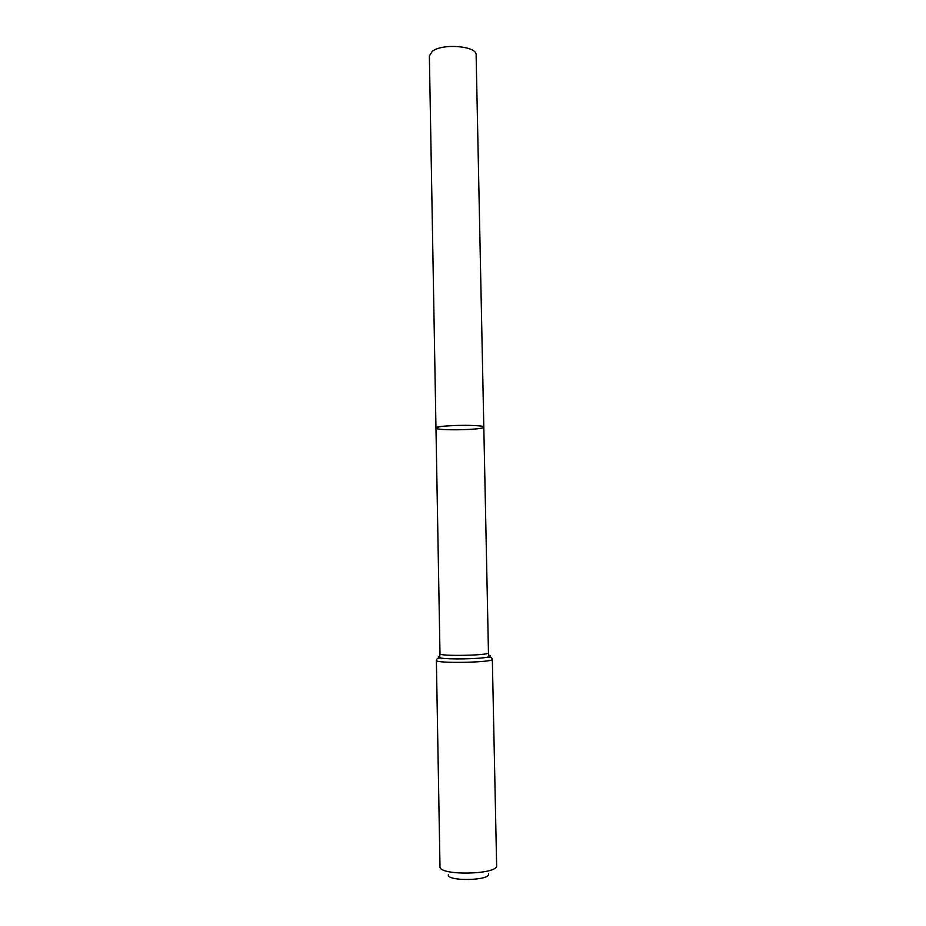 <?xml version="1.0" encoding="UTF-8"?>
<svg xmlns="http://www.w3.org/2000/svg" width="926" height="926" viewBox="0 0 926 926"><rect width="100%" height="100%" fill="white"/><g stroke="black" fill="none" stroke-linecap="round" stroke-linejoin="round"><path stroke-width="1.39" d="M483.8 427.118C485.108 424.224 434.56 425.196 435.972 428.032L439.086 426.874C449.712 424.687 485.097 424.907 483.8 427.118C484.807 429.965 435.081 430.926 435.972 428.032L429.363 55.873L432.349 51.3C442.616 43.036 477.249 46.034 476.126 54.981L488.465 652.818C489.9 655.492 438.646 656.476 439.989 653.756L435.972 428.032M448.427 874.399C445.499 881.726 491.706 880.834 488.5 873.623M492.331 659.289C494.033 662.553 434.792 663.687 436.366 660.365L439.989 866.609C438.496 875.95 498.477 874.804 496.637 865.521L492.331 659.289C492.065 657.668 490.595 656.939 487.921 657.101C490.884 656.453 491.174 655.84 488.812 655.284M439.734 656.233C437.396 656.881 437.709 657.472 440.683 658.004C448.797 659.59 479.876 658.999 487.921 657.101L488.859 655.77L488.465 652.818M436.366 660.365C436.574 658.733 438.021 657.946 440.683 658.004L439.7 656.719L439.989 653.756"/></g></svg>
